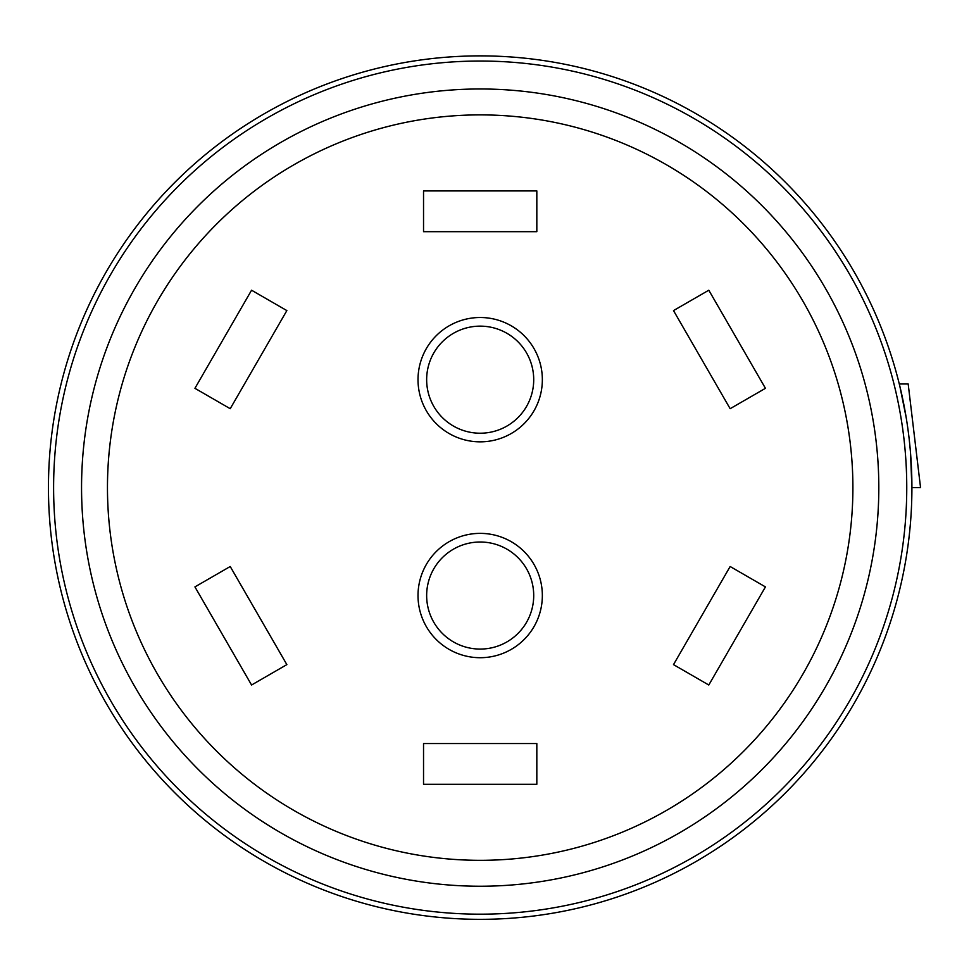 <?xml version="1.0" encoding="UTF-8"?>
<svg xmlns="http://www.w3.org/2000/svg" width="969" height="969" viewBox="0 0 969 969"><rect width="100%" height="100%" fill="white"/><g stroke="black" fill="none" stroke-linecap="round" stroke-linejoin="round"><path stroke-width="1.45" d="M852.902 487.613A372.714 372.714 0 0 0 480.188 114.887A372.714 372.714 0 0 0 107.462 487.613A372.714 372.714 0 0 0 480.188 860.327A372.714 372.714 0 0 0 852.902 487.613M878.81 487.613A398.622 398.622 0 0 0 480.188 88.978A398.622 398.622 0 0 0 81.553 487.613A398.622 398.622 0 0 0 480.188 886.235A398.622 398.622 0 0 0 878.81 487.613M899.293 383.99L908.183 383.99L920.55 487.613L911.914 487.613A431.738 431.738 0 0 1 480.188 919.339A431.738 431.738 0 0 1 48.45 487.613A431.738 431.738 0 0 1 480.188 55.875A431.738 431.738 0 0 1 911.914 487.613L910.497 452.571M899.801 386.05L906.257 417.918M765.437 388.315L708.799 290.215L673.503 310.589L730.141 408.7L765.437 388.315M533.713 595.535A53.537 53.537 0 0 1 480.188 649.073A53.537 53.537 0 0 1 426.651 595.535A53.537 53.537 0 0 1 480.188 542.01A53.537 53.537 0 0 1 533.713 595.535M426.651 379.678A53.537 53.537 0 0 1 480.188 326.141A53.537 53.537 0 0 1 533.713 379.678A53.537 53.537 0 0 1 480.188 433.216A53.537 53.537 0 0 1 426.651 379.678M423.538 784.296L536.826 784.296L536.826 743.538L423.538 743.538L423.538 784.296M708.799 685.01L765.437 586.899L730.141 566.514L673.503 664.625L708.799 685.01M536.826 190.917L423.538 190.917L423.538 231.676L536.826 231.676L536.826 190.917M251.565 290.215L194.926 388.315L230.222 408.7L286.86 310.589L251.565 290.215M194.926 586.899L251.565 685.01L286.86 664.625L230.222 566.514L194.926 586.899M906.754 487.613A426.578 426.578 0 0 0 480.188 61.035A426.578 426.578 0 0 0 53.61 487.613A426.578 426.578 0 0 0 480.188 914.179A426.578 426.578 0 0 0 906.754 487.613M542.349 595.535A62.173 62.173 0 0 0 480.188 533.374A62.173 62.173 0 0 0 418.014 595.535A62.173 62.173 0 0 0 480.188 657.709A62.173 62.173 0 0 0 542.349 595.535M418.014 379.678A62.173 62.173 0 0 0 480.188 441.84A62.173 62.173 0 0 0 542.349 379.678A62.173 62.173 0 0 0 480.188 317.505A62.173 62.173 0 0 0 418.014 379.678"/></g></svg>
